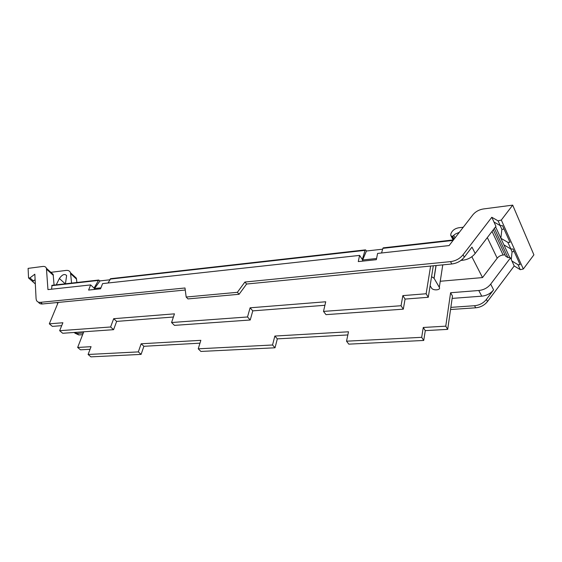 <?xml version="1.0" encoding="UTF-8"?>
<svg xmlns="http://www.w3.org/2000/svg" width="562" height="562" viewBox="0 0 562 562"><rect width="100%" height="100%" fill="white"/><g stroke="black" fill="none" stroke-linecap="round" stroke-linejoin="round"><path stroke-width="0.84" d="M36.08 298.689L34.83 274.2L29.941 277.909L28.55 277.986L28.1 268.376L42.824 266.451C44.665 266.255 45.866 266.866 46.421 268.299L47.953 289.599L90.644 284.913L88.599 290.069L100.57 288.805L102.6 283.599L359.596 255.401L358.275 261.59L376.336 259.686L377.601 253.42L449.101 245.573L472.754 214.958C475.459 211.656 479.049 209.654 483.524 208.945L512.699 205.137L501.311 220.051L498.101 220.866L500.264 225.629L493.984 222.025L495.951 226.289L475.192 253.462L471.982 247.111L464.296 257.157C461.1 261.056 456.941 263.332 451.813 263.985L246.606 284.028L239.089 294.284L187.975 298.914L186.177 297.038L184.996 287.99L40.506 302.335C38.427 302.497 37.05 301.766 36.375 300.15L36.08 298.689M40.506 302.335L42.431 303.972L185.263 290.02M42.431 303.972C40.534 304.126 39.207 303.515 38.462 302.145M498.101 220.866L491.799 217.269L463.046 254.762C459.835 258.675 455.663 260.965 450.52 261.625L244.906 282.04L237.368 292.317L186.177 297.038M35.118 279.806L32.336 281.337L35.329 283.936M362.399 261.154L362.645 259.988L376.575 258.506M359.596 255.401L362.307 259.475L365.061 250.35L365.405 249.879L365.883 250.16L366.431 251.003L362.645 259.988M453.077 240.424L382.877 248.341L381.549 252.991M382.877 248.341L383.298 247.856M475.192 253.462C472.045 257.319 467.914 259.574 462.814 260.227L460.952 260.41M491.799 217.269L493.984 222.025M244.906 282.04L246.606 284.028M237.368 292.317L239.089 294.284M90.644 284.913L94.086 288.109L98.673 280.038L100.001 280.902L94.514 288.51L100.956 287.828M94.128 289.486L94.514 288.51M110.693 278.682L108.03 283.002M501.311 220.051L523.32 268.994L533.9 254.853L512.699 205.137M504.051 229.106L501.88 229.359L500.152 225.559M510.767 248.917L512.066 251.79L514.188 251.572M523.32 268.994L520.279 269.683L514.216 265.966L487.5 301.527C484.521 305.222 480.587 307.316 475.698 307.8L450.548 309.522M501.88 229.359L500.861 238.26L507.858 242.348L510.029 242.348L502.47 225.608L500.264 225.629M514.216 265.966L511.933 261.007L518.016 264.709L520.138 264.744L513.029 249.001L510.879 248.987L503.917 244.884L509.699 257.424L510.486 257.867L490.696 284.119C487.69 287.842 483.72 289.971 478.775 290.505L450.598 292.739L452.473 296.034L447.703 329.374L445.764 326.171L423.263 327.47L421.69 337.326L346.522 341.19L348.496 331.791L274.86 336.048L272.542 344.998L198.231 348.819L200.845 340.333L141.146 343.782L138.329 351.896L88.094 354.482L91.058 346.677L77.661 347.457L83.759 331.784M56.797 302.574L57.781 303.431M50.896 272.324L66.133 270.427C68.381 270.196 69.836 270.975 70.496 272.753L71.578 283.1M54.071 285.082L53.151 274.354L51.163 272.563M51.592 289.198L52.02 285.313M61.701 325.658L52.371 326.382L49.316 323.831L58.195 302.433M49.316 323.831L62.881 322.75L59.649 330.709L62.712 333.273L113.594 329.676L116.65 321.401L113.686 318.696L110.602 326.986L59.649 330.709M113.686 318.696L174.452 313.849L171.572 322.525L174.452 325.37L250.231 320.003L252.781 310.87L250.097 307.807L247.519 316.968L171.572 322.525M250.097 307.807L325.721 301.773L323.501 311.404L326.002 314.643L403.305 309.17L405.076 299.082L402.856 295.619L401.057 305.728L323.501 311.404M402.856 295.619L426.137 293.757L430.611 266.058M109.709 279.813L100.001 280.902M366.431 251.003L382.638 249.184M405.076 299.082L428.272 297.284L426.137 293.757M428.272 297.284L433.302 265.791M74.901 333.147L78.821 334.938L82.635 334.678M459.344 232.31L455.368 234.038L452.621 236.152L451.693 236.258L450.71 235.338L450.864 233.947C452.045 230.596 454.7 228.53 458.81 227.758L463.278 227.224M495.572 226.788L503.917 244.884M512.066 251.79L511.258 259.539M76.903 282.496L76.355 278.155L73.91 275.907M65.508 283.424L65.304 283.81M56.242 284.836L59.368 278.506C62.241 274.502 64.658 273.525 66.625 275.57L65.445 283.796M504.957 254.825L503.102 255.007C500.637 255.324 498.663 256.391 497.201 258.211L482.533 277.579L440.257 281.26M445.764 326.171L450.598 292.739M494.377 228.355L507.936 257.6L509.699 257.424M507.936 257.6L505.568 256.132L493.288 229.781M471.841 256.715L482.533 277.579M430.127 285.7L431.539 288.088C433.232 290.905 441.156 290.161 439.322 287.33L434.089 278.323L436.105 265.517M431.567 276.644L434.089 278.323M442.512 266.521L442.842 264.864M110.602 326.986L113.594 329.676M173.398 317.01L116.65 321.401M247.519 316.968L250.231 320.003M324.913 305.285L252.781 310.87M401.057 305.728L403.305 309.17M510.486 257.867L511.933 261.007M452.136 298.401L481.76 296.167C486.671 295.647 490.612 293.547 493.591 289.852L486.397 299.42C483.411 303.129 479.463 305.229 474.56 305.714L475.698 307.8M450.85 307.372L474.56 305.714M78.821 334.938L77.064 333.449L83.281 333.013M77.064 333.449L73.826 332.486M453.555 239.805L451.693 236.258M447.703 329.374L425.286 330.625L423.263 327.47M425.286 330.625L423.734 340.46L421.69 337.326M423.734 340.46L348.812 344.148L346.522 341.19M347.836 334.938L277.326 338.865L274.86 336.048M277.326 338.865L275.029 347.787L272.542 344.998M275.029 347.787L200.894 351.44L198.231 348.819M199.974 343.171L143.893 346.29L141.146 343.782M143.893 346.29L141.097 354.39L138.329 351.896M141.097 354.39L90.939 356.863L88.094 354.482M90.068 349.29L80.499 349.824L77.661 347.457M33.537 281.028L29.941 277.909M462.814 260.227L462.315 259.293M463.046 254.762L464.296 257.15M450.52 261.625L451.813 263.985M518.016 264.709L520.279 269.683M507.858 242.348L510.879 248.987M53.362 275.366L46.625 269.31M110.082 279.103L365.061 250.35M51.732 285.686L98.195 280.445M76.565 279.152L70.693 273.75M497.201 258.211L487.324 237.578M439.322 287.33L442.765 264.871M59.368 278.506L65.262 283.817M503.102 255.007L492.045 231.403M493.591 289.852L490.696 284.119M487.5 301.527L486.397 299.42M453.787 235.527L455.03 237.902M452.621 236.152L454.138 239.054M451.075 236.026L453.141 239.96M481.76 296.167L478.775 290.505M28.873 278.267L32.357 281.295M53.151 274.354L46.421 268.299M365.405 249.879L110.559 278.696M453.471 239.918L383.207 247.863M98.673 280.038L51.929 285.32M76.355 278.155L70.496 272.753M436 265.531L434.004 278.183"/></g></svg>
